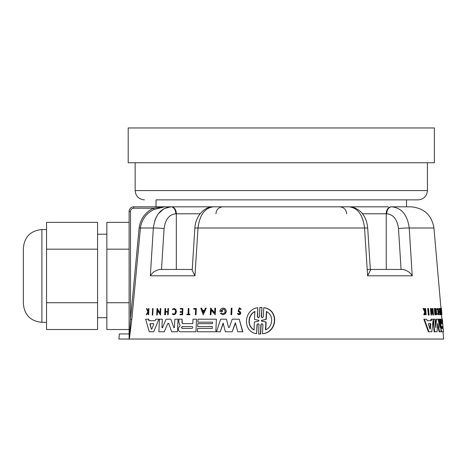 <?xml version="1.0" encoding="UTF-8"?>
<svg xmlns="http://www.w3.org/2000/svg" width="467" height="467" viewBox="0 0 467 467"><rect width="100%" height="100%" fill="white"/><g stroke="black" fill="none" stroke-linecap="round" stroke-linejoin="round"><path stroke-width="0.7" d="M158.348 213.699L164.11 208.609L170.875 206.823L213.518 206.823C205.171 206.204 195.492 215.427 194.85 228.165A6.958 0.438 3.6 0 1 198.014 228.001C199.654 214.902 204.82 207.844 213.518 206.823L388.451 206.823M156.025 206.823L156.025 199.864L406.535 199.864L406.535 206.823M156.025 199.864L418.134 199.864C423.773 199.316 426.861 196.222 427.416 190.589L427.416 162.755M128.191 162.755L434.374 162.755L434.374 127.964L128.191 127.964L128.191 162.755M362.491 213.781L386.769 213.781C393.383 214.493 397.294 219.437 398.491 228.608A6.958 0.438 -3.6 0 1 409.226 228.001L433.936 228.001C431.689 214.989 423.983 207.932 410.826 206.823L391.69 206.823C401.608 207.838 407.452 214.902 409.226 228.001L412.221 275.804C409.985 272.249 406.763 270.13 402.554 269.453L370.319 269.453M170.875 206.823C160.969 207.844 155.126 214.902 153.339 228.001A6.958 0.438 3.6 0 1 164.069 228.608C165.277 219.437 169.188 214.499 175.796 213.781A6.958 4.921 90 0 0 170.875 206.823L133.76 206.823A4.641 4.641 0 0 0 129.12 211.463L129.12 338.797L129.12 329.515L106.855 329.515L106.855 249.162L129.12 249.162M261.45 320.35L261.415 321.103L265.886 322.032L265.507 329.93C273.084 326.801 274.024 315.009 266.388 311.524L266.009 319.428L261.45 320.35L261.666 321.103L266.143 322.032L265.764 329.93M266.645 311.524L266.266 319.428L261.707 320.35M254.025 329.93L254.392 322.002L258.846 321.098L258.881 320.356L254.509 319.457L254.883 311.524C247.621 314.805 246.856 326.404 254.025 329.93M255.134 311.524C247.866 314.805 247.101 326.404 254.27 329.93M258.473 317.764L257.621 316.807L257.796 307.712L257.37 316.807L258.35 317.77L259.424 316.813L259.868 307.444L261.018 307.42L261.94 307.444L261.497 316.813L262.361 317.764M261.94 307.444L261.246 316.813L262.232 317.77L263.318 316.813L263.75 307.712C278.98 309.615 277.264 332.335 262.507 333.747L262.944 324.612L261.952 323.684L260.872 324.647L260.428 334.01L258.613 334.01L258.981 324.256L258.07 323.684L257.002 324.653L256.576 333.747C242.221 331.774 243.657 309.317 257.796 307.712M259.868 307.444L261.689 307.444M258.193 323.689L257.253 324.653L256.576 333.747M262.075 323.695L261.123 324.647L260.679 334.01L258.613 334.01M262.507 333.747L262.763 333.747C277.526 332.335 279.243 309.615 264.007 307.712L263.75 307.712M152.26 315.05L152.575 308.506L153.048 308.506L152.738 315.05L152.26 315.05M153.048 308.506L152.738 315.05M230.978 314.729L231.27 308.185L231.982 308.185L231.69 314.729L230.978 314.729M231.982 308.185L231.69 314.729M195.644 309.125L193.741 309.125L193.764 308.506L196.309 308.506L196.035 314.729L195.399 314.729L195.644 309.125L193.974 309.125M196.035 314.729L196.309 308.506M188.043 314.203L188.294 308.506L188.901 308.506L188.65 314.203L189.911 314.203L189.888 314.729L186.858 314.729L186.882 314.203L188.043 314.203L187.115 314.203M189.911 314.203L189.888 314.729M188.884 314.203L188.901 308.506M174.074 308.512L175.878 309.475L176.45 311.699L175.615 313.912L173.794 314.787M172.446 309.189L173.958 308.506L174.903 308.769L176.1 310.497L175.96 312.902L174.559 314.577L173.677 314.793L172.276 314.163L172.592 313.649L173.701 314.145L175.061 313.445L175.633 310.73L174.681 309.358L173.928 309.148L172.726 309.697L172.446 309.189M174.045 309.154L172.726 309.697M173.823 314.145L172.592 313.649M146.743 314.729L146.317 314.729L147.893 311.822L146.428 308.506L146.866 308.506L148.127 311.384L148.605 308.506L148.95 308.506L148.646 314.729L148.302 314.729L148.418 312.33L148.051 312.33L146.743 314.729L148.418 312.33M148.95 308.506L148.646 314.729M148.273 311.121L146.866 308.506M240.33 309.393L239.256 308.594L238.491 310.724L240.441 312.435L240.412 313.69L239.501 314.589L238.835 314.729L237.359 313.655L238.047 313.38L238.894 313.958L239.752 313.375L239.583 312.376L238.094 311.326L239.291 307.887L241.013 309.166L240.33 309.393L241.013 309.166M239.378 308.599L238.73 310.724L240.347 311.915L240.791 313.053L240.283 314.227L238.958 314.723M239.408 307.887L241.258 309.166M238.993 313.947L238.047 313.38M182.095 314.203L182.177 312.347L180.163 312.347L180.198 311.588L182.212 311.588L182.323 309.055L180.309 309.055L180.332 308.506L182.883 308.506L182.609 314.729L180.058 314.729L180.081 314.203L182.095 314.203L180.315 314.203M182.883 308.506L182.609 314.729M182.177 312.347L180.396 312.347M180.431 311.588L182.212 311.588M182.323 309.055L180.542 309.055M167.787 311.956L165.616 311.956L165.487 314.729L164.711 314.729L164.997 308.506L165.528 308.506L165.388 311.588L167.805 311.588L167.945 308.506L168.488 308.506L168.202 314.729L167.665 314.729L167.787 311.956L165.371 311.956L165.248 314.729M168.488 308.506L168.202 314.729M165.528 308.506L165.633 311.588L167.805 311.588M204.412 310.421L205.451 308.185L206.256 308.185L203.221 314.723L200.787 308.185L201.581 308.185L202.415 310.421L204.412 310.421L202.643 310.421L201.581 308.185M203.308 312.808L204.237 310.8L202.555 310.8L203.308 312.808M204.237 310.8L202.789 310.8L203.437 312.528M203.221 314.723L206.256 308.185M214.873 308.185L215.55 308.185L215.258 314.729L211.131 310.129L210.926 314.729L210.267 314.729L210.553 308.185L211.212 308.185L211.177 309.037L214.662 312.925L214.873 308.185M215.258 314.729L215.55 308.185M211.212 308.185L211.411 309.037L214.674 312.68M211.353 310.38L210.926 314.729M156.719 315.05L157.023 308.506L157.519 308.506L157.478 309.358L160.064 313.246L160.28 308.506L160.794 308.506L160.49 315.05L157.432 310.45L157.216 315.05L156.719 315.05M157.659 310.8L157.216 315.05M160.794 308.506L160.49 315.05M157.478 309.358L157.519 308.506M157.729 309.358L160.076 312.902M223.722 308.185L225.281 309.066L225.929 310.129L226.133 311.39L225.135 313.754L222.841 314.758L220.465 313.509L221.235 312.878L222.887 313.742L224.475 313.048L224.971 312.295L225.03 310.532L223.886 309.3L223.092 309.136L220.944 310.783L222.578 310.783L222.549 311.442L219.881 311.442C220.068 309.714 220.955 308.629 222.543 308.185L223.956 308.185L225.52 309.066L226.367 311.39L225.368 313.754L222.957 314.752M222.345 310.783L222.315 311.442M223.004 313.736L221.235 312.878M223.208 309.142L221.183 310.783M148.477 319.2L148.909 320.706L155.161 320.706L155.768 319.2L158.885 319.2L153.707 331.78L149.265 331.78L145.651 319.2L148.739 319.2L149.166 320.706L155.161 320.706M153.55 323.643L150.176 323.643L149.93 324.221L151.366 329.077L151.816 329.077L153.748 324.221L153.55 323.643M150.432 323.643L150.187 324.221L151.366 329.077L151.816 329.077M158.885 319.2L153.707 331.78M198.037 323.654L212.479 323.654L212.543 322.172L198.101 322.172M197.827 328.459L212.263 328.459L212.345 326.608L197.675 326.608L197.804 323.654L212.479 323.654M212.345 326.608L197.909 326.608M212.543 322.172L197.868 322.172L197.996 319.2L216.39 319.2L215.836 331.78L197.448 331.78L197.594 328.459L212.263 328.459M215.836 331.78L216.39 319.2M178.452 329.334L178.511 327.904L180.145 325.581L178.773 322.119L178.908 319.2L182.112 319.2L181.961 322.732L182.626 323.613L192.807 323.613L192.999 319.2L196.519 319.2L195.965 331.78L180.268 331.78C179.106 331.64 178.499 330.829 178.452 329.334M191.955 328.424C192.976 327.805 193.005 327.186 192.03 326.573L182.293 326.573C181.319 327.198 181.289 327.811 182.212 328.424L191.955 328.424M196.519 319.2L195.965 331.78M182.112 319.2L182.194 322.732L182.86 323.613L192.807 323.613M182.533 326.573C181.552 327.198 181.529 327.811 182.451 328.424M239.244 319.2L242.852 331.78L237.761 331.78L235.38 322.72L232.152 331.78L225.363 331.78L223.133 323.094L220.208 331.78L216.466 331.78L220.657 319.2L226.442 319.2L228.503 327.408L229.355 327.408L232.181 319.2L239.244 319.2L242.607 331.78M226.442 319.2L228.503 327.408L229.355 327.408M235.479 323.106L232.152 331.78M223.232 323.491L220.208 331.78M158.868 331.78L159.445 319.2L162.329 319.2L161.95 327.548L162.498 327.741L166.083 319.2L170.869 319.2L173.847 327.741L174.46 327.548L174.833 319.2L178.015 319.2L177.454 331.78L171.663 331.78L168.64 323.444L167.898 323.444L164.203 331.78L158.868 331.78M168.64 323.444L167.898 323.444L164.203 331.78M170.869 319.2L173.847 327.741L174.46 327.548M162.329 319.2L161.95 327.548L162.498 327.741M168.879 323.444L168.138 323.444M178.015 319.2L177.454 331.78M162.195 327.548L162.744 327.741M192.188 270.276L194.961 275.804L198.014 228.001L364.552 228.001A6.958 0.438 -3.6 0 1 367.716 228.165C366.934 220.185 364.464 216.297 362.41 213.676C361.207 211.691 355.603 206.753 349.047 206.823C357.751 207.838 362.917 214.902 364.552 228.001L367.605 275.804L370.372 270.276M139.148 227.878L140.427 228.001C141.664 219.461 146.218 213.273 154.081 209.45L164.752 206.823L153.497 208.218C145.237 212.269 140.456 218.825 139.148 227.878L130.515 319.346L129.341 339.036L131.799 319.469L140.427 228.001L153.339 228.001L150.345 275.804C152.581 272.249 155.803 270.13 160.012 269.453L161.489 269.453L164.069 228.608M129.493 339.036L443.65 339.036L443.014 331.78M428.811 315.05L428.303 315.05L427.679 308.506L428.502 308.506L429.126 315.05L428.811 315.05L428.186 308.506M441.344 314.203L440.901 309.125M440.743 314.203L440.241 308.506L441.344 308.506L441.887 314.729L441.204 308.506M440.778 308.506L441.455 314.729L440.644 314.729L440.597 314.203L441.21 314.203L440.708 308.506M437.667 309.697L437.188 309.697L437.054 309.189L437.421 308.506L437.912 308.506L438.455 309.475L438.834 313.912L438.46 314.793L437.993 314.163L438.034 313.649L438.583 313.976L438.741 312.645L438.402 309.919L437.97 309.148L437.667 309.697L437.532 309.189L437.9 308.506M438.46 314.793L437.515 314.163L437.556 313.649L438.034 313.649M438.139 313.882L437.737 309.411M424.316 314.729L423.791 314.729L424.684 311.822L423.014 308.506L423.908 308.506L425.332 311.384L425.583 308.506L426.184 314.729L425.688 312.33L424.672 314.729L424.316 314.729L425.203 311.822L423.54 308.506M425.005 310.718L424.795 308.506L425.314 308.506M425.922 314.729L425.402 314.729L425.227 312.908M439.861 314.203L439.698 312.347M439.78 312.347L439.307 312.347L439.243 311.588L440.101 311.588L439.873 309.055L439.488 309.055L439.441 308.506L439.92 308.506L440.474 314.729L439.99 314.729L439.943 314.203L440.328 314.203L439.716 311.588M439.628 311.588L439.406 309.055M439.488 309.055L439.015 309.055L438.968 308.506L439.441 308.506M439.99 314.729L439.523 314.729L439.476 314.203L439.943 314.203M436.517 314.729L436.038 314.729L435.787 311.956L435.337 311.956L435.372 314.729L434.806 308.506L435.302 311.588L435.752 311.588L435.472 308.506L436.155 308.506L436.715 314.729L436.266 311.956L435.337 311.956M435.372 314.729L434.888 314.729L434.316 308.506L434.806 308.506M440.976 308.506L441.414 308.185L441.508 309.218L441.414 308.185M431.537 315.05L431.041 315.05L430.428 308.506L431.204 308.506L433.096 313.246L432.909 308.506L433.516 315.05L431.385 310.45L431.537 315.05L430.924 308.506M432.477 311.886L432.162 308.506L432.658 308.506M433.516 315.05L433.02 315.05L431.508 311.74M427.182 320.706L430.825 320.706L431 319.2L433.195 319.2L431.812 331.78L428.899 331.78L424.38 319.2L426.657 319.2L427.182 320.706L431.327 320.706L431.496 319.2M428.899 331.78L428.385 331.78L423.855 319.2L424.38 319.2M441.689 331.78L441.087 329.334L441.064 325.581L440.188 319.2L440.813 319.2L441.327 323.613L442.512 323.613L442.307 319.2L443.405 331.78L441.105 331.681M440.574 325.733L440.492 324.758L440.965 324.758M441.327 323.613L442.045 323.613L441.659 319.2L442.126 319.2M434.643 331.78L433.475 319.2L434.847 319.2L435.874 327.741L436.406 319.2L438.081 319.2L439.967 327.548L439.225 319.2L439.996 319.2L441.111 331.78L439.622 331.78L437.789 323.444L437.036 331.78L434.147 331.78L433.084 320.298M435.489 326.246L435.921 319.2L436.406 319.2M439.254 324.869L438.747 319.2L439.225 319.2M439.622 331.78L439.149 331.78L437.491 324.232M440.83 309.125L441.262 309.125M441.455 314.729L441.858 314.729M441.111 314.729L441.07 314.203M437.054 309.189L437.532 309.189M437.515 314.163L437.993 314.163M425.396 312.33L425.688 312.33M424.684 311.822L425.203 311.822M425.011 310.713L425.53 310.713M435.302 311.588L436.236 311.588L435.956 308.506M441.887 314.723L441.508 309.218M430.714 323.643L428.484 323.643L428.385 324.221L429.996 329.077L430.294 329.077L430.714 323.643M429.996 329.077L430.294 329.077L429.996 329.077M429.844 328.616L430.212 323.643M442.693 323.654L443.031 326.608L442.739 323.654M443.113 328.459L443.481 331.78L443.16 328.459M442.64 322.172L442.348 319.2L442.64 322.172M442.885 328.424L442.728 326.573L441.554 326.573L441.718 328.424L442.885 328.424M442.418 328.424L442.261 326.573L441.554 326.573M154.74 220.745L156.352 216.898M386.769 213.781A6.958 4.921 -90 0 1 391.69 206.823M398.491 228.608L401.077 269.453L402.554 269.453M391.171 206.823A6.958 4.921 -90 0 0 386.25 213.781L386.25 269.453L380.056 269.453M160.012 269.453L192.241 269.453M182.509 269.453L161.489 269.453M131.805 319.469L130.515 319.346L130.515 211.463A3.246 3.246 0 0 1 133.76 208.218L153.497 208.218L154.081 209.45M129.12 338.797L129.12 333.934L119.359 333.934L118.916 339.036L129.341 339.036M106.855 249.162L106.855 222.38L129.12 222.38L129.12 211.463L130.515 211.463M153.497 208.218L164.647 206.823M97.574 329.515L46.548 329.515L46.548 249.162L97.574 249.162L97.574 329.515M97.574 302.733L46.548 302.733M129.12 302.733L106.855 302.733M97.574 249.162L97.574 222.38L46.548 222.38L46.548 249.162M41.907 322.341L41.907 229.554C30.635 230.657 24.447 236.839 23.35 248.111L23.35 303.784C24.447 315.056 30.635 321.238 41.907 322.341L46.548 322.341M106.855 317.7L97.574 317.7M367.202 269.453L369.852 269.453M144.431 199.864C138.792 199.316 135.699 196.222 135.15 190.589L427.416 190.589M367.605 275.804L412.221 275.804M150.345 275.804L194.961 275.804M430.405 324.221L430.907 324.221M440.632 326.386L440.965 326.386M440.597 325.581L441.064 325.581M370.378 270.364L367.71 228.165A6.958 0.438 -3.6 0 1 367.716 228.176M171.389 206.823A6.958 4.921 90 0 1 176.31 213.781L200.074 213.781M175.796 213.781L176.31 213.781L176.31 269.453M194.85 228.176A6.958 0.438 3.6 0 1 194.85 228.165L192.188 270.364M133.76 206.823L133.76 208.218M135.15 190.589L135.15 162.755M433.936 228.001L440.953 308.185M441.525 314.729L441.916 319.2M346.654 213.781C346.245 209.56 343.922 207.237 339.696 206.823M215.912 213.781C216.32 209.56 218.644 207.237 222.87 206.823M41.907 229.554L46.548 229.554M97.574 234.195L106.855 234.195"/></g></svg>
